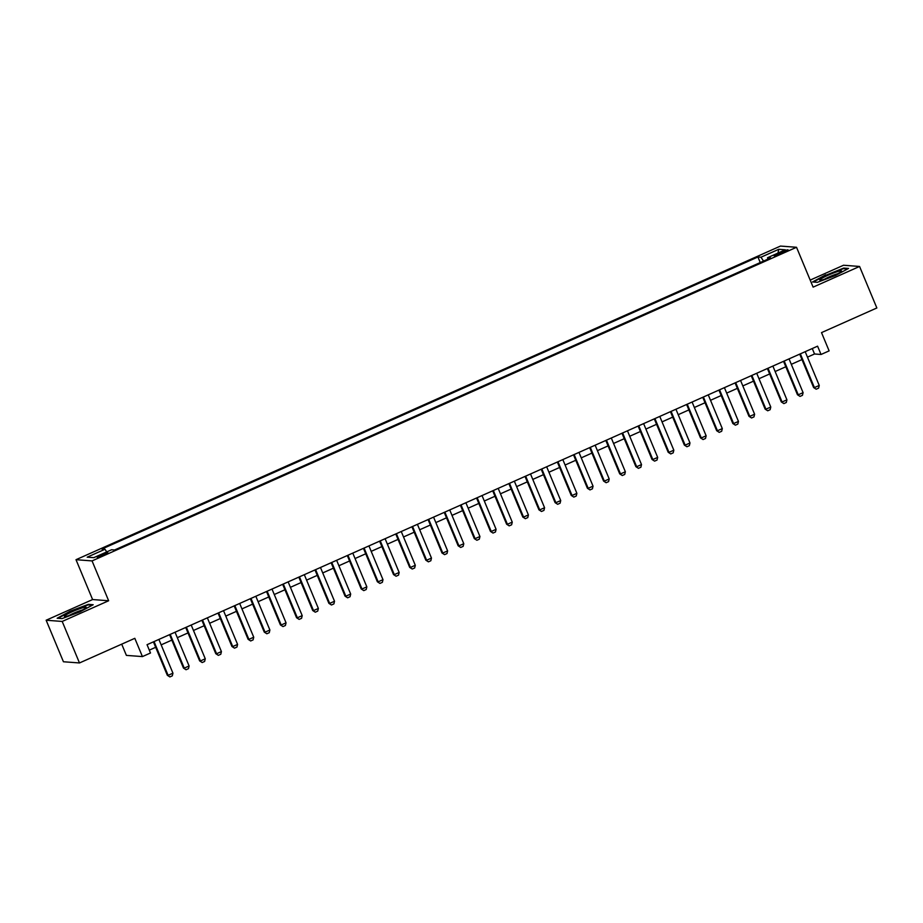 <?xml version="1.0" encoding="UTF-8"?>
<svg xmlns="http://www.w3.org/2000/svg" width="923" height="923" viewBox="0 0 923 923"><rect width="100%" height="100%" fill="white"/><g stroke="black" fill="none" stroke-linecap="round" stroke-linejoin="round"><path stroke-width="1.38" d="M103.895 555.069A5.792 0.646 -22.6 0 0 107.853 552.739A5.792 0.646 -22.6 0 0 101.126 554.861A5.792 0.646 -22.6 0 0 97.157 557.192A5.792 0.646 -22.6 0 0 103.895 555.069M121.709 644.162L126.382 655.388L142.419 656.588L150.495 652.999L147.045 644.692L817.582 346.171L821.032 354.478L829.119 350.878L821.516 332.615L876.85 307.97L859.567 266.459L843.518 265.247L810.186 280.096M46.15 620.233L63.433 661.756L79.482 662.956L62.199 621.444L108.649 600.758L92.058 560.907L76.009 559.696L92.6 599.558L46.15 620.233L62.199 621.444M92.058 560.907L796.526 247.283L780.477 246.072L76.009 559.696M781.562 251.956L778.008 253.537A5.607 0.623 -22.6 0 0 774.166 255.798A5.607 0.623 -22.6 0 0 780.696 253.744L784.25 252.152A5.607 0.623 -22.6 0 0 788.08 249.902A5.607 0.623 -22.6 0 0 781.562 251.956L782.046 253.133M763.54 261.082L760.967 257.217L757.933 256.986L101.934 549.035L104.98 549.266L87.2 557.169L93.788 557.665L111.568 549.762L114.602 549.981L770.601 257.944L767.555 257.713L767.798 259.19M760.967 257.217L778.747 249.302L785.335 249.798L767.555 257.713M142.419 656.588L134.816 638.324L79.482 662.956M796.526 247.283L813.117 287.134L859.567 266.459M807.463 357.132L814.536 353.982L821.032 354.478M149.307 650.138L155.675 647.3M161.156 644.865L171.828 640.112M177.32 637.666L187.992 632.924M193.472 630.478L204.145 625.725M209.636 623.279L220.309 618.537M225.789 616.091L236.461 611.338M241.941 608.892L252.614 604.15M258.105 601.704L268.778 596.95M274.258 594.516L284.93 589.762M290.422 587.316L301.094 582.563M306.574 580.129L317.247 575.375M322.738 572.929L333.411 568.176M338.891 565.741L349.563 560.988M355.043 558.542L365.716 553.788M371.208 551.354L381.88 546.601M387.36 544.155L398.032 539.413M403.524 536.967L414.196 532.213M419.677 529.767L430.349 525.025M435.841 522.58L446.513 517.826M451.993 515.38L462.665 510.638M468.157 508.192L478.829 503.439M484.31 501.004L494.982 496.251M500.462 493.805L511.134 489.052M516.626 486.617L527.298 481.864M532.779 479.418L543.451 474.664M548.943 472.23L559.615 467.476M565.095 465.03L575.767 460.277M581.259 457.843L591.931 453.089M597.412 450.643L608.084 445.901M613.564 443.455L624.236 438.702M629.728 436.256L640.4 431.514M645.881 429.068L656.553 424.315M662.045 421.869L672.717 417.127M678.197 414.681L688.87 409.927M694.361 407.493L705.034 402.74M710.514 400.294L721.186 395.54M726.666 393.106L737.35 388.352M742.83 385.906L753.503 381.153M758.983 378.718L769.655 373.965M775.147 371.519L785.819 366.766M791.299 364.331L801.972 359.578M812.263 348.536L814.536 353.982M760.252 262.547L757.933 256.986M104.98 549.266L106.733 551.908M777.974 253.075L778.747 249.302M825.704 274.835L812.528 281.965L817.363 282.323L835.373 275.562L848.549 268.443L843.714 268.085L825.877 275.25M108.649 600.758L92.6 599.558M62.003 618.606L80.013 611.845L93.188 604.727L88.354 604.357L70.344 611.118L57.168 618.248L62.003 618.606M843.968 268.674L843.714 268.085M88.596 604.957L88.354 604.357M805.191 351.686L819.243 385.445L818.609 388.121L816.186 389.206L813.613 387.545L799.71 354.132M819.243 385.445L814.398 387.602L800.345 353.844M816.186 389.206L813.613 387.545M833.492 275.746A11.768 1.304 -22.6 0 0 841.43 271.339A11.768 1.304 -22.6 0 0 827.862 275.319A11.768 1.304 -22.6 0 0 820.12 280.211A11.768 1.304 -22.6 0 0 833.492 275.746M837.646 273.762A8.907 0.992 -22.6 0 0 829.177 276.888A8.907 0.992 -22.6 0 0 824.516 279.231M813.348 282.023L825.993 275.181L843.449 268.639L847.614 268.951M85.816 607.876A11.768 1.304 -22.6 0 0 86.07 607.611A11.768 1.304 -22.6 0 0 77.532 609.526A11.768 1.304 -22.6 0 0 64.806 615.756A11.768 1.304 -22.6 0 0 64.76 616.483A11.768 1.304 -22.6 0 0 75.201 613.276A11.768 1.304 -22.6 0 0 85.816 607.876M82.285 610.045A8.907 0.992 -22.6 0 0 69.144 615.514M57.976 618.306L70.633 611.464L88.077 604.911L92.254 605.234M789.038 358.885L803.091 392.644L802.445 395.321L800.022 396.394L797.46 394.744L783.546 361.32M803.091 392.644L798.245 394.802L784.192 361.043M800.022 396.394L797.46 394.744M772.874 366.073L786.927 399.832L786.292 402.509L783.869 403.593L781.308 401.932L767.394 368.519M786.927 399.832L782.081 401.99L768.028 368.231M783.869 403.593L781.308 401.932M756.722 373.273L770.774 407.031L770.14 409.697L767.705 410.781L765.144 409.131L751.23 375.707M770.774 407.031L765.928 409.189L751.876 375.43M767.705 410.781L765.144 409.131M740.558 380.461L754.61 414.219L753.976 416.896L751.553 417.969L748.991 416.319L735.077 382.907M754.61 414.219L749.764 416.377L735.712 382.618M751.553 417.969L748.991 416.319M724.405 387.648L738.458 421.419L737.823 424.084L735.4 425.168L732.827 423.519L718.925 390.094M738.458 421.419L733.612 423.576L719.559 389.806M735.4 425.168L732.827 423.519M708.253 394.848L722.305 428.607L721.659 431.283L719.236 432.356L716.675 430.706L702.761 397.294M722.305 428.607L717.448 430.764L703.395 397.005M719.236 432.356L716.675 430.706M692.088 402.036L706.141 435.806L705.507 438.471L703.084 439.556L700.511 437.906L686.608 404.482M706.141 435.806L701.295 437.964L687.243 404.193M703.084 439.556L700.511 437.906M675.936 409.235L689.989 442.994L689.343 445.671L686.92 446.744L684.358 445.094L670.444 411.67M689.989 442.994L685.143 445.151L671.09 411.393M686.92 446.744L684.358 445.094M659.772 416.423L673.825 450.182L673.19 452.858L670.767 453.943L668.194 452.282L654.292 418.869M673.825 450.182L668.979 452.351L654.926 418.581M670.767 453.943L668.194 452.282M643.619 423.622L657.672 457.381L657.026 460.058L654.603 461.131L652.042 459.481L638.128 426.057M657.672 457.381L652.826 459.539L638.774 425.78M654.603 461.131L652.042 459.481M627.455 430.81L641.508 464.569L640.874 467.246L638.451 468.33L635.889 466.669L621.975 433.256M641.508 464.569L636.662 466.726L622.61 432.968M638.451 468.33L635.889 466.669M611.303 438.01L625.356 471.768L624.721 474.445L622.298 475.518L619.725 473.868L605.811 440.444M625.356 471.768L620.51 473.926L606.457 440.167M622.298 475.518L619.725 473.868M595.139 445.198L609.203 478.956L608.557 481.633L606.134 482.717L603.573 481.056L589.659 447.643M609.203 478.956L604.346 481.114L590.293 447.355M606.134 482.717L603.573 481.056M578.986 452.397L593.039 486.156L592.404 488.832L589.982 489.905L587.409 488.255L573.506 454.831M593.039 486.156L588.193 488.313L574.141 454.554M589.982 489.905L587.409 488.255M562.834 459.585L576.887 493.344L576.24 496.02L573.818 497.105L571.256 495.443L557.342 462.031M576.887 493.344L572.041 495.501L557.977 461.742M573.818 497.105L571.256 495.443M546.67 466.784L560.723 500.543L560.088 503.208L557.665 504.293L555.092 502.643L541.19 469.219M560.723 500.543L555.877 502.7L541.824 468.942M557.665 504.293L555.092 502.643M530.517 473.972L544.57 507.731L543.924 510.407L541.501 511.48L538.94 509.831L525.025 476.418M544.57 507.731L539.724 509.888L525.672 476.13M541.501 511.48L538.94 509.831M514.353 481.16L528.406 514.93L527.771 517.595L525.349 518.68L522.787 517.03L508.873 483.606M528.406 514.93L523.56 517.088L509.508 483.329M525.349 518.68L522.787 517.03M498.201 488.359L512.253 522.118L511.619 524.795L509.196 525.868L506.623 524.218L492.709 490.805M512.253 522.118L507.408 524.276L493.355 490.517M509.196 525.868L506.623 524.218M482.037 495.547L496.089 529.317L495.455 531.983L493.032 533.067L490.471 531.417L476.556 497.993M496.089 529.317L491.244 531.475L477.191 497.705M493.032 533.067L490.471 531.417M465.884 502.747L479.937 536.505L479.302 539.182L476.879 540.255L474.307 538.605L460.404 505.193M479.937 536.505L475.091 538.663L461.039 504.904M476.879 540.255L474.307 538.605M449.732 509.934L463.784 543.705L463.138 546.37L460.715 547.454L458.154 545.793L444.24 512.38M463.784 543.705L458.927 545.862L444.874 512.092M460.715 547.454L458.154 545.793M433.568 517.134L447.62 550.893L446.986 553.569L444.563 554.642L441.99 552.992L428.087 519.568M447.62 550.893L442.775 553.05L428.722 519.291M444.563 554.642L441.99 552.992M417.415 524.322L431.468 558.08L430.822 560.757L428.399 561.842L425.838 560.18L411.923 526.768M431.468 558.08L426.622 560.238L412.569 526.479M428.399 561.842L425.838 560.18M401.251 531.521L415.304 565.28L414.669 567.957L412.246 569.029L409.685 567.38L395.771 533.956M415.304 565.28L410.458 567.437L396.405 533.679M412.246 569.029L409.685 567.38M385.099 538.709L399.151 572.468L398.517 575.144L396.082 576.229L393.521 574.567L379.607 541.155M399.151 572.468L394.306 574.625L380.253 540.866M396.082 576.229L393.521 574.567M368.935 545.908L382.987 579.667L382.353 582.344L379.93 583.417L377.369 581.767L363.454 548.343M382.987 579.667L378.142 581.825L364.089 548.066M379.93 583.417L377.369 581.767M352.782 553.096L366.835 586.855L366.2 589.532L363.777 590.616L361.205 588.955L347.302 555.542M366.835 586.855L361.989 589.012L347.936 555.254M363.777 590.616L361.205 588.955M336.63 560.296L350.682 594.054L350.036 596.731L347.613 597.804L345.052 596.154L331.138 562.73M350.682 594.054L345.825 596.212L331.772 562.453M347.613 597.804L345.052 596.154M320.466 567.483L334.518 601.242L333.884 603.919L331.461 604.992L328.888 603.342L314.985 569.929M334.518 601.242L329.673 603.4L315.62 569.641M331.461 604.992L328.888 603.342M304.313 574.671L318.366 608.442L317.72 611.107L315.297 612.191L312.735 610.541L298.821 577.117M318.366 608.442L313.52 610.599L299.456 576.84M315.297 612.191L312.735 610.541M288.149 581.871L302.202 615.629L301.567 618.306L299.144 619.379L296.571 617.729L282.669 584.317M302.202 615.629L297.356 617.787L283.303 584.028M299.144 619.379L296.571 617.729M271.997 589.059L286.049 622.829L285.403 625.494L282.98 626.579L280.419 624.929L266.505 591.505M286.049 622.829L281.203 624.986L267.151 591.216M282.98 626.579L280.419 624.929M255.833 596.258L269.885 630.017L269.251 632.693L266.828 633.766L264.266 632.117L250.352 598.704M269.885 630.017L265.039 632.174L250.987 598.416M266.828 633.766L264.266 632.117M239.68 603.446L253.733 637.216L253.098 639.881L250.675 640.966L248.102 639.304L234.188 605.892M253.733 637.216L248.887 639.374L234.834 605.603M250.675 640.966L248.102 639.304M223.516 610.645L237.58 644.404L236.934 647.081L234.511 648.154L231.95 646.504L218.036 613.08M237.58 644.404L232.723 646.562L218.67 612.803M234.511 648.154L231.95 646.504M207.363 617.833L221.416 651.592L220.782 654.269L218.359 655.353L215.786 653.692L201.883 620.279M221.416 651.592L216.57 653.749L202.518 619.991M218.359 655.353L215.786 653.692M191.211 625.033L205.264 658.791L204.618 661.468L202.195 662.541L199.633 660.891L185.719 627.467M205.264 658.791L200.418 660.949L186.354 627.19M202.195 662.541L199.633 660.891M175.047 632.22L189.1 665.979L188.465 668.656L186.042 669.74L183.469 668.079L169.567 634.666M189.1 665.979L184.254 668.137L170.201 634.378M186.042 669.74L183.469 668.079M158.894 639.42L172.947 673.179L172.301 675.855L169.878 676.928L167.317 675.278L153.403 641.854M172.947 673.179L168.101 675.336L154.049 641.577M169.878 676.928L167.317 675.278M778.47 254.667L778.008 253.537"/></g></svg>
